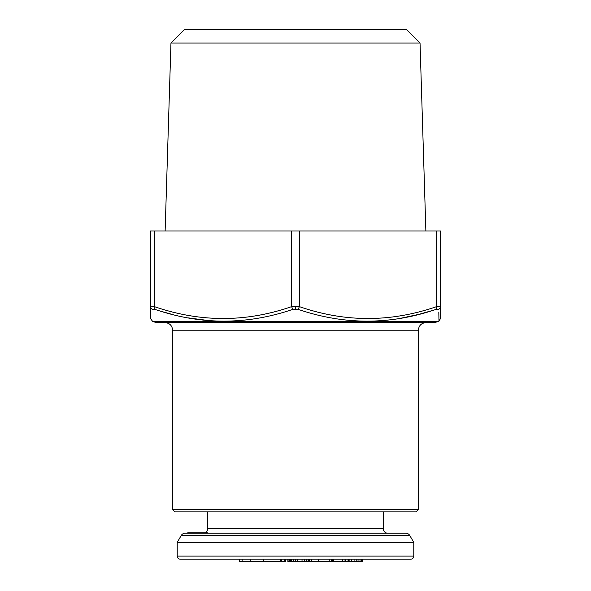 <?xml version="1.0" encoding="UTF-8"?>
<svg xmlns="http://www.w3.org/2000/svg" width="591" height="591" viewBox="0 0 591 591"><rect width="100%" height="100%" fill="white"/><g stroke="black" fill="none" stroke-linecap="round" stroke-linejoin="round"><path stroke-width="0.89" d="M289.583 561.45L289.583 559.16L285.431 559.16L285.431 561.45L263.83 561.45L263.83 559.16L263.697 561.45L250.82 561.45L250.82 559.16L242.111 559.16L242.111 561.45L239.54 561.45L239.54 559.16L180.27 559.16A3.051 3.051 0 0 1 177.219 556.109L177.219 542.375L413.781 542.375L413.781 556.109A3.051 3.051 0 0 1 410.73 559.16L362.446 559.16L362.446 561.45L287.869 561.45L287.869 559.16M177.219 542.375L181.23 535.483A4.58 4.58 0 0 1 185.19 533.215L405.81 533.215A4.58 4.58 0 0 1 409.77 535.483L413.781 542.375M383.256 511.85L383.256 528.635A4.58 4.58 0 0 0 387.836 533.215M185.19 533.215L204.434 533.215A4.639 4.573 -3.3 0 0 207.411 532.144L187.901 532.144L187.901 533.215M206.104 532.144A4.58 4.58 0 0 0 207.744 528.635L207.744 511.85M180.27 559.16L410.73 559.16M318.246 561.45L318.246 559.16L308.502 559.16L308.502 561.45M285.431 559.16L281.316 559.16L281.316 561.45M291.422 561.45L291.422 559.16L290.403 559.16L290.403 561.45M302.031 561.45L302.031 559.16L297.746 559.16L297.746 561.45M333.605 561.45L333.605 559.16L332.785 559.16L332.785 561.45M345.026 561.45L345.026 559.16L342.455 559.16L342.455 561.45M348.771 561.45L348.771 559.16L345.801 559.16L345.801 561.45M359.993 561.45L359.993 559.16L356.203 559.16L356.203 561.45M250.82 561.45L242.111 561.45M284.818 559.16L284.818 561.45M280.614 559.16L280.614 561.45M281.235 559.16L281.235 561.45M289.841 559.16L289.841 561.45M293.402 559.16L293.402 561.45M295.345 559.16L295.345 561.45M304.402 559.16L304.402 561.45M306.271 559.16L306.271 561.45M308.11 559.16L308.11 561.45M311.745 559.16L311.745 561.45M329.224 559.16L329.224 561.45M331.374 559.16L331.374 561.45M333.649 559.16L333.649 561.45M348.047 559.16L348.047 561.45M349.894 559.16L349.894 561.45M351.401 559.16L351.401 561.45M354.083 559.16L354.083 561.45M358.043 559.16L358.043 561.45M361.67 559.16L361.67 561.45M362.394 559.16L362.394 561.45M288.068 559.16L288.068 561.45M309.226 559.16L309.226 561.45M293.188 309.233A3.051 1.47 72 0 1 291.688 306.596L291.688 231.015L150.506 231.015L150.506 306.596A3.051 2.94 0 0 0 152.227 309.233C151.976 325.109 151.976 325.109 152.227 309.233L154.539 309.233C200.748 325.109 246.964 325.109 293.188 309.233L297.812 309.233C344.043 325.109 390.259 325.109 436.461 309.233A3.051 1.47 72 0 0 436.675 306.596L436.675 231.015L440.494 231.015L440.494 306.596C440.494 322.464 440.494 322.464 440.494 306.596C440.398 306.131 439.128 306.131 436.675 306.596C390.777 322.464 344.989 322.464 299.312 306.596L291.688 306.596C246.019 322.464 200.231 322.464 154.325 306.596C151.872 306.131 150.602 306.131 150.506 306.596L150.506 306.596C150.506 322.464 150.506 322.464 150.506 306.596L150.506 276.802M438.914 309.167A3.051 2.94 -0 0 0 440.494 306.596A3.051 2.94 180 0 1 438.773 309.233C439.024 325.109 439.024 325.109 438.773 309.233L436.357 309.27M432.464 310.504L418.472 314.442L401.267 318.135M438.263 321.57L434.444 322.59L156.556 322.59L152.737 321.57L438.263 321.57L438.965 321.157L438.817 312.114M418.362 509.56L418.362 330.221L172.646 330.221L172.638 509.56L174.929 511.85L416.071 511.85L418.362 509.56L172.646 509.56M420.038 43.032L406.549 29.55L184.451 29.55L170.962 43.032L420.038 43.032L425.875 231.015M291.688 231.015L436.675 231.015M208.165 320.514L188.455 317.906M172.217 314.36L170.422 313.902M170.075 313.806L163.419 311.967M413.781 556.109L177.219 556.109M181.23 535.483L409.77 535.483M207.744 528.635L383.256 528.635M172.646 330.221L172.638 330.221C172.188 325.589 169.639 323.041 165.007 322.59M295.5 306.249L295.5 308.894M299.312 231.015L299.312 306.596A3.051 1.47 108 0 1 297.812 309.233M154.325 231.015L154.325 306.596A3.051 1.47 108 0 0 154.539 309.233M170.962 43.032L165.125 231.015M418.362 330.221C418.812 325.589 421.361 323.041 425.993 322.59M152.737 321.57L150.506 318.519L150.506 306.596M438.965 321.157L440.494 318.519L440.494 306.596"/></g></svg>
